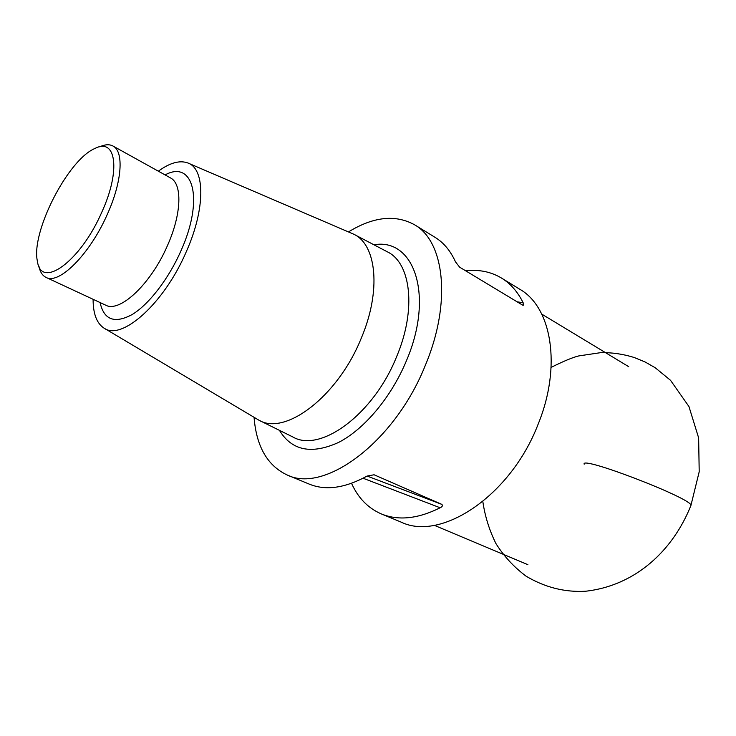 <?xml version="1.0" encoding="UTF-8"?>
<svg xmlns="http://www.w3.org/2000/svg" width="736" height="736" viewBox="0 0 736 736"><rect width="100%" height="100%" fill="white"/><g stroke="black" fill="none" stroke-linecap="round" stroke-linejoin="round"><path stroke-width="1.1" d="M517.123 301.815L523.149 302.754C517.693 291.778 510.471 283.544 501.492 278.052L519.745 289.23C551.54 307.114 561.945 365.958 538.154 424.138C510.784 495.834 441.076 541.696 401.157 522.128L381.386 513.949C398.397 520.895 417.993 518.843 440.156 507.776L363.078 478.234M348.533 231.886C373.4 216.669 395.388 214.286 414.488 224.738C444.48 241.344 451.775 302.422 425.445 365.047C394.892 442.143 324.392 493.782 287.086 474.941C267.398 465.649 256.395 446.467 254.067 417.395M501.492 278.052C490.848 271.704 478.934 269.302 465.75 270.857M523.149 302.754L523.204 305.32L522.486 305.054L459.623 267.168L455.492 261.85C450.478 250.774 443.642 242.595 435.004 237.305L414.488 224.738M367.108 476.054L441.812 504.372L374.072 474.775L367.098 476.063C344.954 488.143 325.698 490.829 309.322 484.141L287.086 474.941M441.812 504.372C442.943 505.558 442.391 506.69 440.156 507.776M351.541 483.304C358.092 497.95 368.037 508.162 381.386 513.949M188.398 163.208L353.758 234.204C376.676 244.766 381.46 291.005 361.118 338.542C337.723 396.566 285.264 435.979 259.026 420.256L104.328 328.293M158.341 171.184C169.915 162.739 179.759 160.016 187.892 162.987C205.132 168.829 205.546 208.536 186.364 251.528C164.174 303.664 121.394 341.384 103.859 328.017C96.674 323.196 93.086 313.628 93.104 299.304M99.7 146.823C104.981 144.385 109.397 144.109 112.958 146.013C124.108 151.349 122.158 181.636 107.29 214.388C89.939 254.132 58.944 285.007 46.055 277.408C42.421 275.641 40.048 271.915 38.916 266.211M101.77 212.235C121.072 170.191 115.994 137.273 94.926 148.479C67.841 159.675 30.562 232.88 37.444 261.372C40.931 289.68 80.27 261.841 101.77 212.235M373.934 244.794C413.945 237.608 434.488 295.062 406.502 360.557C391.432 396.998 364.44 429.134 338.716 442.364C311.567 454.701 291.815 450.699 279.45 430.358M259.026 420.256L292.772 436.936C320.16 453.201 373.548 414.561 396.612 356.693C416.723 309.313 410.936 262.743 387.099 251.694L353.758 234.204M165.085 174.92C193.237 159.454 204.258 199.189 181.01 250.691C168.691 278.788 148.957 304.345 132.232 314.502C114.66 323.941 103.942 319.958 100.087 302.551M46.055 277.408L105.634 305.136C119.664 313.196 151.009 283.986 167.523 245.428C181.737 213.688 182.454 183.733 170.43 177.882L112.958 146.013M584.172 464.186C580.244 455.391 694.26 499.367 690.902 505.531L690.782 505.844M628.719 366.694L541.77 314.125M527.905 564.687L434.249 525.292M551.135 367.384C563.84 361.063 573.077 357.236 578.836 355.911L600.631 352.664C611.763 352.397 622.969 354.007 634.22 357.503L645.012 361.928L655.16 367.696L670.514 380.3L688.942 406.52L698.639 437.892L699.2 471.776L690.902 505.531C673.302 549.783 636.152 585.617 585.516 591.247C564.641 592.388 544.806 587.356 526.019 576.141C513.903 567.051 503.884 556.214 495.954 543.6C489.348 530.306 484.969 516.286 482.825 501.538"/></g></svg>
